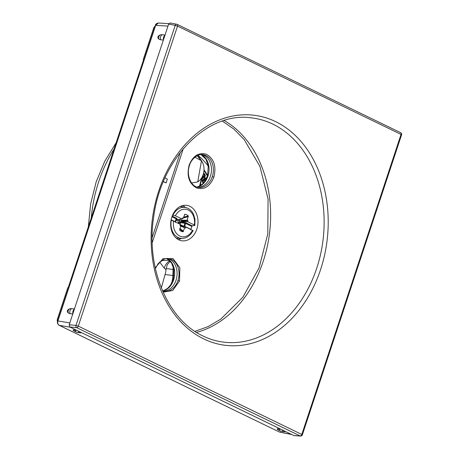 <?xml version="1.0" encoding="UTF-8"?>
<svg xmlns="http://www.w3.org/2000/svg" width="459" height="459" viewBox="0 0 459 459"><rect width="100%" height="100%" fill="white"/><g stroke="black" fill="none" stroke-linecap="round" stroke-linejoin="round"><path stroke-width="0.69" d="M197.181 155.693L200.99 160.352M169.308 260.247L161.212 260.557M159.566 261.957L164.207 268.142L166.003 269.565L165.774 271.986L161.333 287.948M201.472 160.776L197.754 181.884A13.122 9.966 97.4 0 0 201.472 160.776L194.914 157.185M191.61 182.986L197.754 181.884M170.289 261.269L167.288 264.619L166.003 269.565M164.207 268.142A8.755 5.76 120.4 0 1 169.836 260.769M203.997 169.778A71.747 54.472 -82.6 0 1 205.592 172.142L205.024 172.068A1.75 1.331 97.4 0 0 204.479 171.586M197.898 155.36A75.827 57.576 -82.6 0 1 208.329 166.319M207.583 175.47A71.747 54.472 97.4 0 0 205.592 172.142A1.75 1.331 -82.6 0 0 204.766 171.58A1.75 1.331 -82.6 0 0 203.951 171.809L203.796 171.924M201.208 185.069A59.79 45.395 97.4 0 0 200.549 183.807M207.393 176.078A71.747 54.472 97.4 0 0 205.024 172.068M206.464 178.448L205.827 177.943L204.817 177.954L204.025 179.435M205.827 177.943L204.553 178.603L204.41 179.647L203.28 179.343L202.43 179.962L202.442 181.971L203.337 183.181M203.721 180.037L204.731 181.03L205.07 180.783L204.748 179.67L205.058 178.775L205.609 178.505L206.194 179.01M205.425 178.522L206.016 179.354M203.429 177.346L204.783 177.226L205.311 175.499L204.657 173.823L203.486 173.422M173.353 267.172A8.75 6.644 97.4 0 0 173.06 269.467L172.905 275.561A18.664 14.172 -82.6 0 1 170.995 284.396M205.11 177.874L205.489 177.92M203.842 182.607L203.205 181.603L203.308 180.186L204.152 180.106L204.731 181.03M203.991 179.417L203.102 179.658L202.626 180.68L203.446 183.055M205.649 178.689L206.028 178.74M205.483 178.545L205.862 178.591M204.192 180.559L204.565 180.611M203.779 180.054L204.152 180.106M202.895 182.848L203.274 182.9M202.522 182.177L202.901 182.229M202.442 181.971L202.821 182.016M202.241 181.173L202.62 181.225M202.253 180.634L202.626 180.68M202.43 179.962L202.803 180.014M202.729 179.612L203.102 179.658M202.895 179.486L203.274 179.538M203.28 179.343L203.658 179.394M204.003 178.953L204.375 178.999M204.175 178.557L204.553 178.603M204.473 178.201L204.852 178.253M204.817 177.954L205.19 178M201.96 178.545L203.039 178.367L203.435 177.134L204.02 177.513M203.285 174.15L204.312 174.34L204.794 176.141L204.324 176.893L203.859 176.824L203.039 174.896M202.683 175.872L202.924 177.507L202.58 178.029L202.126 177.943M201.949 178.608L202.276 178.654M203.515 173.318L203.819 173.359M203.509 173.984L204.8 175.596M204.347 175.068L204.725 175.12M204.427 175.55L203.951 176.835M204.186 174.649L204.559 174.701M203.939 174.294L204.312 174.34M203.601 173.995L203.98 174.047M204.203 176.652L204.576 176.704M204.421 176.09L204.794 176.141M202.551 176.354L202.195 177.977L202.58 178.029M202.373 177.857L202.746 177.903M202.545 177.461L202.924 177.507M202.637 176.853L203.016 176.904M202.562 176.371L202.935 176.422M187.714 208.248A15.606 11.848 97.4 0 0 185.493 207.502C188.942 208.26 191.592 210.457 193.44 214.095L194.972 219.155L194.846 225.444L192.264 225.88L191.822 226.407A15.772 11.974 -82.6 0 1 190.864 229.311L190.944 229.867M172.154 216.137L176.721 218.352A0.585 0.367 -64.1 0 0 176.222 218.851L176.394 218.977A6.288 4.774 97.4 0 0 175.418 221.904M176.388 219.018L176.99 218.748L176.721 218.352M172.509 215.248L175.367 215.77L182.034 219L182.407 217.91L183.21 218.306L182.206 218.513M175.923 220.01L182.034 219M184.541 214.451L184.885 214.273A8.796 6.678 -82.6 0 1 188.27 215.914L187.18 220.217L187.995 220.618L187.639 221.72L179.704 221.72L186.01 222.85A0.585 0.367 115.9 0 0 185.505 223.349L180.691 222.73L179.199 222.959A3.316 2.519 -82.6 0 1 179.033 223.447L178.212 223.315M187.639 221.72L194.306 224.95A13.856 10.523 97.4 0 0 188.253 210.027A13.856 10.523 97.4 0 0 175.367 215.77M194.427 225.644L194.306 224.95M176.428 218.92A0.585 0.534 -114.2 0 1 176.99 218.748M183.21 218.306L184.885 214.273L184.42 214.674M175.613 221.003L177.277 220.016L177.231 219.259M183.577 217.233L188.27 215.914M171.069 220.01L180.278 224.313L179.922 225.415L185.511 228.123L184.696 227.739L183.032 231.761A8.796 6.678 -82.6 0 1 179.693 230.166A8.796 6.678 -82.6 0 1 179.647 230.12L180.731 225.805M180.106 224.858L185.884 227.033L185.511 228.123M185.884 227.033L192.814 230.516M171.924 216.768L176.222 218.851A6.828 5.187 97.4 0 0 175.258 221.754L175.258 221.754A0.585 0.367 -64.1 0 0 175.229 221.869M179.681 229.012L183.032 231.761M179.882 228.393L183.497 231.359M184.696 227.739L180.611 226.201M180.691 222.73L180.565 222.133L179.199 222.959L178.367 222.552L179.704 221.72M180.312 222.167L180.548 222.741A4.389 3.333 -82.6 0 1 180.094 224.227M180.1 224.526L183.772 226.235M184.507 226.511A0.585 0.367 115.9 0 1 184.547 226.253L183.916 226.063A6.288 4.774 97.4 0 0 184.897 223.097L184.765 222.517M177.817 219.683L177.644 220.194L179.199 220.211L179.658 221.72M187.18 220.217L179.199 220.211M183.313 218.019L188.379 216.591M187.186 220.228L181.207 220.951L187.633 221.703M187.995 220.618L181.219 220.98M185.872 227.039L179.945 225.346M184.707 227.727L179.928 225.398M222.345 121.084L233.872 129.111L244.142 139.519L259.914 166.37L268.073 198.942L267.786 233.941L259.094 267.844L242.863 297.231L220.739 319.148L208.139 326.579L194.937 331.381M155.234 267.827L162.991 258.658L173.083 258.641L179.859 267.792L179.515 280.988L172.727 290.513L163.111 292.159M213.865 177.117C209.987 186.543 204.215 190.152 196.561 187.955C188.993 183.554 186.526 175.946 189.154 165.142C193.038 155.716 198.804 152.101 206.464 154.304C214.026 158.705 216.499 166.313 213.865 177.117L212.31 176.623A16.53 12.548 -82.6 0 1 198.386 187.387A16.53 12.548 -82.6 0 1 198.38 187.387C191.128 186.744 185.987 175.126 189.51 165.412C190.514 160.742 196.572 153.696 202.654 154.614L202.654 154.614A16.53 12.548 -82.6 0 1 212.31 176.623M178.792 239.833A17.89 13.586 -82.6 0 1 171.213 219.31A17.89 13.586 -82.6 0 1 186.371 205.293A17.89 13.586 -82.6 0 1 189.883 206.298A17.89 13.586 -82.6 0 1 197.376 227.176A17.89 13.586 -82.6 0 1 181.747 240.768A17.89 13.586 -82.6 0 1 178.792 239.833M163.106 291.063A16.478 12.513 97.4 0 0 176.026 280.231A16.478 12.513 97.4 0 0 167.357 258.434M197.456 187.192A16.478 12.513 97.4 0 0 210.383 176.359A16.478 12.513 97.4 0 0 201.708 154.563M143.592 59.727L143.254 59.567L143.627 59.613L68.236 287.586L67.857 287.535L57.461 318.971A3.5 2.656 -82.6 0 0 57.455 321.776M143.254 59.567L153.65 28.131A3.5 2.656 -82.6 0 1 155.119 26.163M279.221 431.925A1.165 0.734 -64.1 0 0 279.324 431.994L59.268 325.328C57.84 324.421 57.386 322.935 57.914 320.87L155.658 25.308L158.412 23.013L168.832 23.661M77.037 330.469L73.451 329.878L73.021 330.147L74.174 331.117A3.5 2.679 -49.9 0 1 73.451 329.878M281.074 429.349L277.488 428.763L277.058 429.027L278.211 430.003A3.5 2.679 -49.9 0 1 277.488 428.763M165.223 35.131L162.371 34.666L160.352 34.855C157.609 36.037 157.133 37.483 158.917 39.187L160.667 39.813A3.5 2.656 -82.6 0 1 162.371 34.666M163.605 40.025L160.667 39.813M74.645 309.027L71.788 308.563L69.774 308.746C67.031 309.928 66.549 311.374 68.339 313.084L70.084 313.709A3.5 2.656 -82.6 0 1 71.788 308.563M73.027 313.916L70.084 313.709M168.642 24.086L175.218 25.365L75.987 325.397A1.75 1.279 95.3 0 0 76.67 327.628A1.75 1.102 -64.1 0 0 78.3 326.131L301.81 434.449L401.034 134.418L177.524 26.1A1.75 1.102 -64.1 0 0 177.163 24.379A1.75 1.102 -64.1 0 0 176.979 24.321A1.75 1.297 101 0 0 176.732 24.235A1.75 1.297 101 0 0 175.218 25.365L177.524 26.1L78.3 326.131L75.987 325.397L69.2 324.771L72.912 313.543A3.5 2.656 -82.6 0 1 74.347 309.205L163.496 39.646A3.5 2.656 -82.6 0 1 164.93 35.309L168.642 24.086L170.404 23.036M69.877 326.997L76.67 327.628L300.175 435.947A1.75 1.354 93.6 0 0 300.57 436.05A1.75 1.75 0 0 0 302.343 434.851L301.81 434.449A1.75 1.102 115.9 0 1 300.175 435.947L293.875 435.551L285.509 431.5A3.5 2.656 -82.6 0 1 284.259 431.73A3.5 2.656 -82.6 0 1 282.279 429.934L81.472 332.62A3.5 2.656 -82.6 0 1 80.222 332.844A3.5 2.656 -82.6 0 1 78.242 331.054L69.877 326.997L69.2 324.771M170.203 22.961L176.732 24.235A1.75 1.75 0 0 1 177.163 24.379L400.667 132.697A1.75 1.102 115.9 0 1 401.034 134.418L401.568 134.82A1.75 1.75 0 0 0 400.667 132.697A1.75 1.102 115.9 0 0 400.489 132.64M293.875 435.551L294.305 435.66M164.93 35.309L163.496 39.646M74.347 309.205L72.912 313.543M282.279 429.934L285.509 431.5M78.242 331.054L81.472 332.62M180.376 152.29L152.147 237.642M163.335 181.753L166.089 182.889L167.34 179.102L164.982 177.954M163.404 181.586L166.089 182.889M201.788 177.61L199.51 186.09M166.129 268.561L173.875 269.513M173.99 275.624L165.458 274.591M176.158 238.078L181.466 238.405A15.606 11.848 97.4 0 1 178.04 237.498A15.606 11.848 97.4 0 1 171.327 220.108M171.121 219.746L175.258 221.754M190.864 229.311L184.547 226.253A6.828 5.187 97.4 0 0 185.505 223.349L191.822 226.407M192.264 225.88L186.01 222.85M177.644 220.194L178.367 222.552M173.611 221.083A13.856 10.523 97.4 0 0 179.664 236.001A13.856 10.523 97.4 0 0 192.55 230.263M182.693 205.563A17.694 13.437 -82.6 0 1 185.499 207.502A15.606 11.848 97.4 0 0 172.94 215.231M180.278 206.464L185.493 207.502M179.515 219.408L179.251 220.217M275.601 121.629A115.92 88.019 -82.6 0 1 320.606 269.502A115.92 88.019 -82.6 0 1 203.739 338.926A115.92 88.019 -82.6 0 1 158.734 191.053A115.92 88.019 -82.6 0 1 275.601 121.629M272.835 124.119A113.006 85.804 -82.6 0 1 320.256 255.669A113.006 85.804 -82.6 0 1 221.995 341.921C215.483 340.945 209.195 338.989 203.125 336.057C167.592 319.9 145.578 267.528 153.719 216.734C161.201 157.902 207.732 111.417 251.199 117.831A113.006 85.804 -82.6 0 1 272.835 124.119M183.29 148.71L152.216 242.679M155.4 268.59L158.154 263.552L164.523 258.876L168.304 258.486A16.53 12.548 -82.6 0 1 177.96 280.501A16.53 12.548 -82.6 0 1 164.029 291.258L162.561 290.897M179.515 280.988L177.96 280.501M196.905 187.025A16.771 12.732 97.4 0 0 208.839 172.303A16.771 12.732 97.4 0 0 201.438 154.723A16.771 12.732 97.4 0 0 201.134 154.585M114.027 149.129A122.49 93.005 97.4 0 0 98.731 181.609A122.49 93.005 97.4 0 0 91.284 217.893M58.247 319.074L57.461 318.971M154.436 28.234L153.65 28.131M58.999 325.173A1.165 0.734 -64.1 0 0 59.148 325.293L279.324 431.994A1.165 0.734 -64.1 0 0 279.445 432.034L291.442 434.375M69.814 322.918L57.645 320.898C57.094 322.792 57.599 324.255 59.148 325.293L59.148 325.293A1.165 0.734 -64.1 0 0 59.268 325.328L70.382 327.244M57.645 320.898L155.389 25.343L167.983 26.083M158.917 39.187A3.5 3.27 -96.9 0 1 160.352 34.855M80.222 332.844L77.21 332.454A3.5 2.656 -82.6 0 1 75.069 330.09M284.259 431.73L281.247 431.334A3.5 2.656 -82.6 0 1 279.106 428.97M68.339 313.084A3.5 3.27 -96.9 0 1 69.774 308.746M182.091 206.825A16.53 12.554 -82.6 0 0 181.552 206.544A16.53 12.554 97.4 0 0 180.806 206.217M178.006 238.192A16.53 12.554 -82.6 0 1 176.606 238.451M181.471 238.41A17.694 13.437 -82.6 0 1 178.264 239.564M162.555 290.897A16.771 12.732 97.4 0 0 174.489 276.175A16.771 12.732 97.4 0 0 167.087 258.595A16.771 12.732 97.4 0 0 166.783 258.457M189.154 165.142L189.51 165.412M224.17 120.499A112.007 85.041 -82.6 0 1 269.41 234.153A112.007 85.041 -82.6 0 1 196.55 332.419M197.852 155.383L202.149 161.82M202.712 175.751L200.009 185.832M175.659 222.472L175.441 221.944L176.623 218.765M193.141 230.602L190.915 233.981C188.179 237.079 185.029 238.554 181.466 238.405M196.819 186.997L198.569 186.503L202.035 184.426L204.857 181.276L207.6 175.413L208.26 165.831L205.896 159.135L201.042 154.591M88.34 226.792L90.63 204.003L96.172 181.873L104.767 161.224L116.15 142.703M155.389 25.343C155.44 24.178 156.444 23.398 158.412 23.013M279.95 432.2L291.689 434.495M300.57 436.05L294.259 435.654M77.21 332.454L74.174 331.117M281.247 431.334L278.211 430.003M302.343 434.851L401.568 134.82M162.538 290.857L164.219 290.375L167.678 288.298L170.501 285.148L173.25 279.284L173.909 269.708L171.546 263.007L166.692 258.463"/></g></svg>
